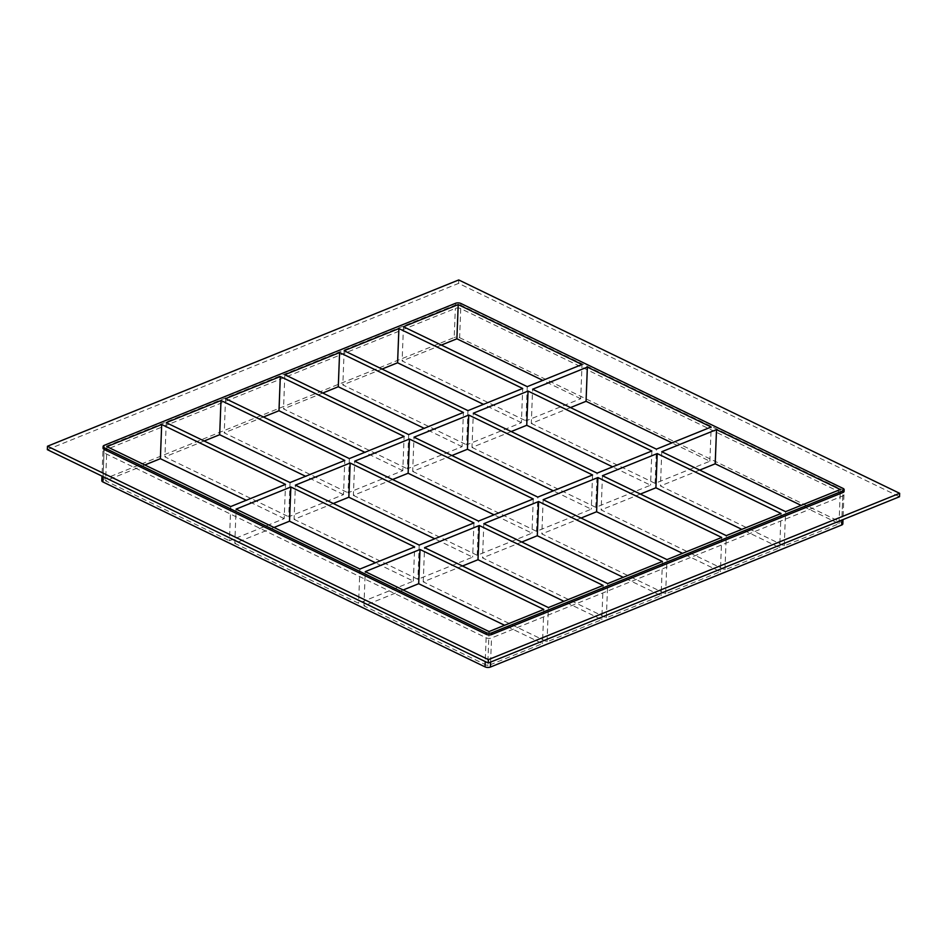 <?xml version="1.0" encoding="UTF-8"?>
<svg xmlns="http://www.w3.org/2000/svg" width="947" height="947" viewBox="0 0 947 947"><rect width="100%" height="100%" fill="white"/><g stroke="black" fill="none" stroke-linecap="round" stroke-linejoin="round"><path stroke-width="0.71" stroke-dasharray="4.74 3.55" d="M274.003 527.479L234.773 543.341L236.087 509.131M333.308 503.496L294.079 519.358L295.393 485.148M392.614 479.513L353.385 495.388L354.699 461.165M451.908 455.543L412.679 471.405L413.993 437.194M570.52 407.577L531.291 423.439L532.605 389.229M511.214 431.56L471.985 447.422L473.299 413.212M230.748 506.538L229.434 540.749L284.195 518.613L285.509 484.402M527.254 386.648L525.94 420.859L580.7 398.723L582.014 364.5M290.042 482.568L288.728 516.778L343.489 494.63L344.803 460.42M349.348 458.585L348.034 492.795L402.795 470.659L404.109 436.437M408.654 434.602L407.34 468.812L462.1 446.676L463.414 412.466M467.96 410.631L466.646 444.841L521.395 422.693L522.708 388.483M106.928 446.629L105.614 480.839L229.434 540.749M531.291 423.439L655.099 483.361L709.859 461.225L671.944 442.876M709.859 461.225L711.173 427.014M580.7 398.723L542.785 380.363M521.395 422.693L483.479 404.345M403.446 326.727L402.132 360.937L525.94 420.859M462.1 446.676L424.185 428.328M344.14 350.71L342.826 384.92L466.646 444.841M402.795 470.659L364.879 452.311M284.846 374.692L283.532 408.903L407.34 468.812M343.489 494.63L305.573 476.282M225.54 398.663L224.226 432.874L348.034 492.795M284.195 518.613L246.279 500.265M234.773 543.341L358.582 603.263L413.342 581.115L375.426 562.767M413.342 581.115L414.656 546.904M166.234 422.646L164.92 456.856L288.728 516.778M842.83 523.869A3.824 1.693 2.2 0 0 841.741 522.626L842.854 493.541A3.824 1.693 -177.8 0 1 843.955 494.796A3.824 1.693 -177.8 0 1 842.806 495.932L491.529 637.97A3.824 1.693 -177.8 0 1 486.131 637.781L104.004 452.855A3.824 1.693 -177.8 0 1 102.915 451.612A3.824 1.693 -177.8 0 1 104.063 450.464L455.341 308.426A3.824 1.693 -177.8 0 1 460.739 308.615L842.854 493.541M104.063 450.464L102.951 479.549A3.824 1.693 2.2 0 0 101.803 480.685M102.951 479.549L454.217 337.511L455.341 308.426M460.739 308.615L459.615 337.7A3.824 1.693 2.2 0 0 454.217 337.511M459.615 337.7L841.741 522.626M441.361 345.075L402.132 360.937M382.055 369.058L342.826 384.92M322.761 393.041L283.532 408.903M263.455 417.011L224.226 432.874M204.15 440.994L164.92 456.856M471.985 447.422L595.793 507.343L650.553 485.195L612.638 466.847M412.679 471.405L536.499 531.314L591.259 509.178L553.332 490.83M353.385 495.388L477.193 555.297L531.954 533.161L494.038 514.813M294.079 519.358L417.887 579.28L472.648 557.132L434.732 538.784M403.162 589.981L363.932 605.843L487.741 665.765L542.501 643.617L504.585 625.269M462.467 565.998L423.238 581.86L547.046 641.782L601.807 619.634L563.891 601.286M521.761 542.027L482.532 557.89L606.352 617.799L661.113 595.663L623.197 577.315M581.067 518.045L541.838 533.907L665.646 593.828L720.407 571.68L682.491 553.332M640.373 494.062L601.144 509.924L724.952 569.845L779.712 547.697L741.797 529.349M144.844 464.977L105.614 480.839M699.679 470.091L660.45 485.953L784.258 545.863L839.018 523.727L801.103 505.378M651.867 450.985L650.553 485.195M781.026 513.487L779.712 547.697M655.099 483.361L656.413 449.15M661.764 451.731L660.45 485.953M784.258 545.863L785.572 511.652M592.573 474.968L591.259 509.178M721.721 537.47L720.407 571.68M595.793 507.343L597.107 473.133M602.458 475.714L601.144 509.924M724.952 569.845L726.266 535.635M533.268 498.951L531.954 533.161M662.427 561.453L661.113 595.663M536.499 531.314L537.813 497.104M543.152 499.696L541.838 533.907M665.646 593.828L666.96 559.606M473.962 522.922L472.648 557.132M603.121 585.424L601.807 619.634M477.193 555.297L478.507 521.087M483.846 523.679L482.532 557.89M606.352 617.799L607.666 583.589M547.046 641.782L548.36 607.572M839.018 523.727L840.332 489.516M423.238 581.86L424.552 547.65M419.201 545.07L417.887 579.28M363.932 605.843L365.246 571.633M359.907 569.04L358.582 603.263M543.815 609.406L542.501 643.617M489.054 631.554L487.741 665.765M47.35 449.659L458.608 283.366L899.52 496.737M844.085 491.375A3.824 1.693 2.2 0 0 842.996 490.12L460.869 305.194A3.824 1.693 2.2 0 0 455.471 305.005L104.194 447.043A3.824 1.693 2.2 0 0 103.045 448.191M458.739 279.945L458.608 283.366M455.471 305.005L455.531 303.3M460.929 303.49L460.869 305.194M842.996 490.12L843.055 488.415M104.265 445.327L104.194 447.043M842.806 495.932L841.883 520.045M490.605 662.083L491.529 637.97M486.131 637.781L485.219 661.562M103.093 476.637L104.004 452.855M843.955 494.796L842.996 519.595M102.915 451.612L101.98 476.092"/><path stroke-width="1.42" d="M290.847 486.983L236.087 509.131L359.907 569.04L414.656 546.904L290.847 486.983L289.533 521.193L274.003 527.479M350.153 463.012L295.393 485.148L419.201 545.07L473.962 522.922L350.153 463.012L348.839 497.222L333.308 503.496M409.459 439.029L354.699 461.165L478.507 521.087L533.268 498.951L409.459 439.029L408.133 473.24L392.614 479.513M468.753 415.046L413.993 437.194L537.813 497.104L592.573 474.968L468.753 415.046L467.439 449.257L451.908 455.543M587.365 367.093L711.173 427.014L656.413 449.15L532.605 389.229L587.365 367.093L586.051 401.303L570.52 407.577M528.059 391.075L473.299 413.212L597.107 473.133L651.867 450.985L528.059 391.075L526.745 425.286L511.214 431.56M161.688 424.481L106.928 446.629L230.748 506.538L285.509 484.402L161.688 424.481L160.374 458.691L144.844 464.977M458.206 304.591L403.446 326.727L527.254 386.648L582.014 364.5L458.206 304.591L456.892 338.801L441.361 345.075M220.994 400.51L166.234 422.646L290.042 482.568L344.803 460.42L220.994 400.51L219.68 434.72L204.15 440.994M280.3 376.527L225.54 398.663L349.348 458.585L404.109 436.437L280.3 376.527L278.986 410.738L263.455 417.011M339.594 352.544L284.846 374.692L408.654 434.602L463.414 412.466L339.594 352.544L338.28 386.755L322.761 393.041M398.9 328.562L344.14 350.71L467.96 410.631L522.708 388.483L398.9 328.562L397.586 362.784L382.055 369.058M671.944 442.876L586.051 401.303M542.785 380.363L456.892 338.801M483.479 404.345L397.586 362.784M424.185 428.328L338.28 386.755M364.879 452.311L278.986 410.738M305.573 476.282L219.68 434.72M246.279 500.265L160.374 458.691M375.426 562.767L289.533 521.193M841.883 520.045L841.682 525.017A3.824 1.693 2.2 0 0 842.83 523.869L842.996 519.595M841.682 525.017L490.416 667.055L490.605 662.083M485.219 661.562L485.018 666.866A3.824 1.693 2.2 0 0 490.416 667.055M485.018 666.866L102.892 481.94L103.093 476.637M101.98 476.092L101.803 480.685A3.824 1.693 2.2 0 0 102.892 481.94M612.638 466.847L526.745 425.286M553.332 490.83L467.439 449.257M494.038 514.813L408.133 473.24M434.732 538.784L348.839 497.222M504.585 625.269L418.692 583.707L403.162 589.981M563.891 601.286L477.998 559.724L462.467 565.998M623.197 577.315L537.292 535.742L521.761 542.027M682.491 553.332L596.598 511.759L581.067 518.045M741.797 529.349L655.904 487.788L640.373 494.062M801.103 505.378L715.198 463.805L699.679 470.091M655.904 487.788L657.218 453.577L602.458 475.714L726.266 535.635L781.026 513.487L657.218 453.577M661.764 451.731L785.572 511.652L840.332 489.516L716.512 429.595L661.764 451.731M596.598 511.759L597.912 477.548L543.152 499.696L666.96 559.606L721.721 537.47L597.912 477.548M537.292 535.742L538.606 501.531L483.846 523.679L607.666 583.589L662.427 561.453L538.606 501.531M477.998 559.724L479.312 525.514L424.552 547.65L548.36 607.572L603.121 585.424L479.312 525.514M103.116 446.475L103.045 448.191A3.824 1.693 2.2 0 0 104.146 449.434L104.206 447.73A3.824 1.693 -177.8 0 1 103.116 446.475A3.824 1.693 -177.8 0 1 104.265 445.327L455.531 303.3A3.824 1.693 -177.8 0 1 460.929 303.49L843.055 488.415A3.824 1.693 -177.8 0 1 844.144 489.658A3.824 1.693 -177.8 0 1 842.996 490.806L842.937 492.511A3.824 1.693 2.2 0 0 844.085 491.375L844.144 489.658M104.206 447.73L486.332 632.655L486.261 634.36A3.824 1.693 2.2 0 0 491.659 634.549L842.937 492.511M491.659 634.549L491.73 632.845A3.824 1.693 -177.8 0 1 486.332 632.655M491.73 632.845L842.996 490.806M420.006 549.485L365.246 571.633L489.054 631.554L543.815 609.406L420.006 549.485L418.692 583.707M716.512 429.595L715.198 463.805M899.65 493.316L899.52 496.737L488.261 663.03L47.35 449.659L47.48 446.238L458.739 279.945L899.65 493.316L488.392 659.609L47.48 446.238M104.146 449.434L486.261 634.36M488.392 659.609L488.261 663.03"/></g></svg>

